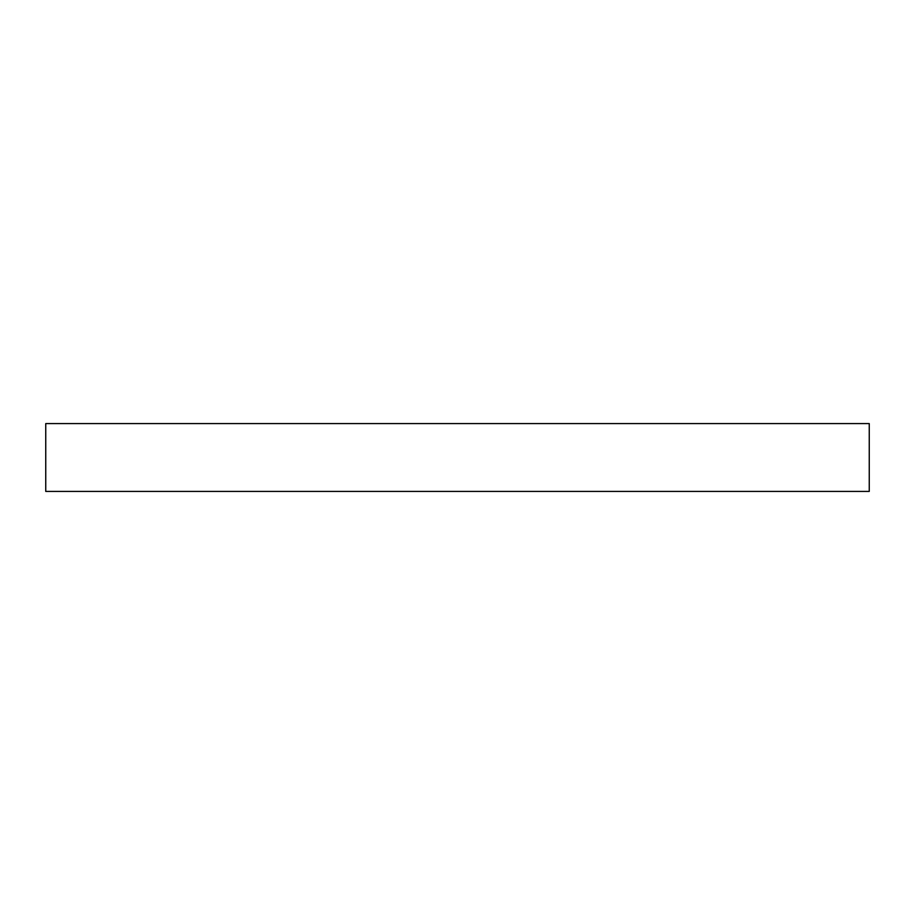 <?xml version="1.0" encoding="UTF-8"?>
<svg xmlns="http://www.w3.org/2000/svg" width="915" height="915" viewBox="0 0 915 915"><rect width="100%" height="100%" fill="white"/><g stroke="black" fill="none" stroke-linecap="round" stroke-linejoin="round"><path stroke-width="1.37" d="M869.25 491.412L869.25 423.588L45.75 423.588L45.75 491.412L869.25 491.412"/></g></svg>
